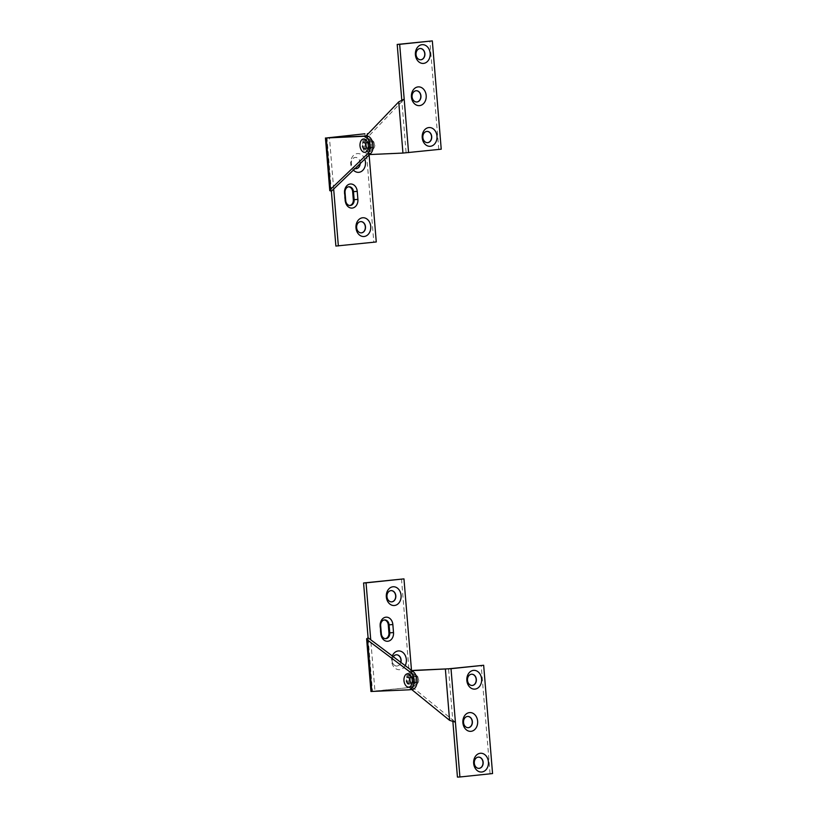 <?xml version="1.0" encoding="UTF-8"?>
<svg xmlns="http://www.w3.org/2000/svg" width="818" height="818" viewBox="0 0 818 818"><rect width="100%" height="100%" fill="white"/><g stroke="black" fill="none" stroke-linecap="round" stroke-linejoin="round"><path stroke-width="0.61" stroke-dasharray="4.09 3.07" d="M392.333 655.985A9.397 7.403 87.4 0 0 391.607 661.087A9.397 7.403 87.4 0 0 397.231 669.39A9.397 7.403 87.4 0 0 405.176 665.627M393.274 656.69A5.634 4.448 87.4 0 0 392.251 660.883A5.634 4.448 87.4 0 0 396.924 666.046A5.634 4.448 87.4 0 0 400.871 662.396M396.331 654.789A5.634 4.448 87.4 0 0 396.249 654.789A5.634 4.448 87.4 0 0 392.078 660.893A5.634 4.448 87.4 0 0 396.761 666.056A5.634 4.448 87.4 0 0 400.728 662.294M391.055 590.616A5.634 4.448 87.4 0 0 390.973 590.616A5.634 4.448 87.4 0 0 386.802 596.711A5.634 4.448 87.4 0 0 391.485 601.884A5.634 4.448 87.4 0 0 391.566 601.874M385.37 638.664A5.368 4.233 -92.6 0 1 384.961 638.705A5.368 4.233 -92.6 0 1 380.503 633.786L379.849 625.76A5.368 4.233 -92.6 0 1 383.622 619.972A5.368 4.233 -92.6 0 1 383.816 619.962A5.368 4.233 -92.6 0 1 384.235 619.962M408.407 683.797A3.354 2.065 84 0 1 406.076 680.607A3.354 2.065 84 0 1 407.783 677.12A3.354 2.065 84 0 1 407.855 677.11A3.354 2.065 84 0 1 410.186 680.3A3.354 2.065 84 0 1 408.479 683.797A3.354 2.065 84 0 1 408.407 683.797M411.566 683.47A3.354 2.065 84 0 1 409.235 680.279A3.354 2.065 84 0 1 410.943 676.793A3.354 2.065 84 0 1 411.014 676.783A3.354 2.065 84 0 1 413.346 679.973A3.354 2.065 84 0 1 411.638 683.459A3.354 2.065 84 0 1 411.566 683.47A3.354 2.065 84 0 1 409.235 680.279A3.354 2.065 84 0 1 410.943 676.793A3.354 2.065 84 0 1 411.014 676.783A3.354 2.065 84 0 1 413.346 679.973A3.354 2.065 84 0 1 411.638 683.459A3.354 2.065 84 0 1 411.566 683.47M408.898 689.819L374.961 691.149L370.728 639.768M370.943 691.486L372.487 691.261L368.09 637.784M411.495 670.371L412.875 687.171L372.487 691.261M412.875 687.171L374.961 691.149M401.495 578.991L410.401 687.284M407.906 677.785A2.689 1.646 84 0 1 409.777 680.331A2.689 1.646 84 0 1 408.407 683.122A2.689 1.646 84 0 1 408.346 683.132A2.689 1.646 84 0 1 406.485 680.576A2.689 1.646 84 0 1 407.845 677.785A2.689 1.646 84 0 1 407.906 677.785M415.278 677.007A2.689 1.646 84 0 1 417.149 679.564A2.689 1.646 84 0 1 415.779 682.355A2.689 1.646 84 0 1 415.718 682.355A2.689 1.646 84 0 1 413.857 679.809A2.689 1.646 84 0 1 415.217 677.018A2.689 1.646 84 0 1 415.278 677.007M415.892 684.359A4.693 2.883 84 0 1 412.62 679.809A4.693 2.883 84 0 1 415.115 675.003A4.693 2.883 84 0 1 416.382 675.392A4.693 2.883 84 0 1 418.376 679.38A4.693 2.883 84 0 1 417.252 683.695A4.693 2.883 84 0 1 415.892 684.359M405.186 684.656A6.708 4.121 84 0 1 404.378 676.967M412.62 683.357A3.354 2.065 84 0 1 410.288 680.167A3.354 2.065 84 0 1 411.996 676.68A3.354 2.065 84 0 1 412.067 676.67A3.354 2.065 84 0 1 414.399 679.86A3.354 2.065 84 0 1 412.691 683.347A3.354 2.065 84 0 1 412.62 683.357A3.354 2.065 84 0 1 410.288 680.167A3.354 2.065 84 0 1 411.996 676.68A3.354 2.065 84 0 1 412.067 676.67A3.354 2.065 84 0 1 414.399 679.86A3.354 2.065 84 0 1 412.691 683.347A3.354 2.065 84 0 1 412.62 683.357M411.791 673.326A6.708 4.121 84 0 1 416.454 679.707A6.708 4.121 84 0 1 413.039 686.691A6.708 4.121 84 0 1 412.896 686.701A6.708 4.121 84 0 1 408.233 680.32A6.708 4.121 84 0 1 411.638 673.337A6.708 4.121 84 0 1 411.791 673.326M410.738 673.439A6.708 4.121 84 0 1 415.401 679.819A6.708 4.121 84 0 1 411.986 686.803A6.708 4.121 84 0 1 411.843 686.813A6.708 4.121 84 0 1 407.18 680.433A6.708 4.121 84 0 1 410.585 673.449A6.708 4.121 84 0 1 410.738 673.439M478.397 757.11A5.634 4.448 87.4 0 0 478.315 757.12A5.634 4.448 87.4 0 0 474.143 763.214A5.634 4.448 87.4 0 0 478.816 768.378A5.634 4.448 87.4 0 0 478.898 768.368M467.62 716.435A5.634 4.448 87.4 0 0 467.538 716.445A5.634 4.448 87.4 0 0 463.366 722.539A5.634 4.448 87.4 0 0 468.039 727.703A5.634 4.448 87.4 0 0 468.121 727.703M471.577 674.216A5.634 4.448 87.4 0 0 471.495 674.226A5.634 4.448 87.4 0 0 467.334 680.32A5.634 4.448 87.4 0 0 472.006 685.484A5.634 4.448 87.4 0 0 472.088 685.484M415.779 683.03A3.354 2.065 84 0 1 413.448 679.84A3.354 2.065 84 0 1 415.155 676.343A3.354 2.065 84 0 1 415.227 676.343A3.354 2.065 84 0 1 417.558 679.533A3.354 2.065 84 0 1 415.851 683.02A3.354 2.065 84 0 1 415.779 683.03M455.411 722.171L452.743 720.014L448.54 668.807M452.906 721.916L452.743 720.014L413.325 687.948A9.397 5.767 84 0 1 409.706 677.887A9.397 5.767 84 0 1 414.307 670.371M411.699 689.533L410.166 688.286A9.397 5.767 84 0 1 406.556 678.05A9.397 5.767 84 0 1 411.362 670.668A9.397 5.767 84 0 1 411.577 670.658L411.863 670.648M492.559 773.562L457.436 777.1M490.084 773.675L481.189 665.382M363.938 142.997A2.689 1.646 84 0 1 365.81 145.543A2.689 1.646 84 0 1 364.439 148.334A2.689 1.646 84 0 1 364.378 148.344A2.689 1.646 84 0 1 362.517 145.788A2.689 1.646 84 0 1 363.877 142.997A2.689 1.646 84 0 1 363.938 142.997M371.311 142.22A2.689 1.646 84 0 1 373.182 144.766A2.689 1.646 84 0 1 371.812 147.567A2.689 1.646 84 0 1 371.75 147.567A2.689 1.646 84 0 1 369.889 145.021A2.689 1.646 84 0 1 371.249 142.22A2.689 1.646 84 0 1 371.311 142.22M371.914 149.571A4.693 2.883 84 0 1 368.652 145.021A4.693 2.883 84 0 1 371.147 140.215A4.693 2.883 84 0 1 372.415 140.604A4.693 2.883 84 0 1 374.409 144.592A4.693 2.883 84 0 1 373.284 148.907A4.693 2.883 84 0 1 371.914 149.571M361.219 149.868A6.708 4.121 84 0 1 360.411 142.179M367.599 148.682A3.354 2.065 84 0 1 365.268 145.492A3.354 2.065 84 0 1 366.975 141.995A3.354 2.065 84 0 1 367.047 141.995A3.354 2.065 84 0 1 369.378 145.185A3.354 2.065 84 0 1 367.671 148.672A3.354 2.065 84 0 1 367.599 148.682A3.354 2.065 84 0 1 365.268 145.492A3.354 2.065 84 0 1 366.975 141.995A3.354 2.065 84 0 1 367.047 141.995A3.354 2.065 84 0 1 369.378 145.185A3.354 2.065 84 0 1 367.671 148.672A3.354 2.065 84 0 1 367.599 148.682M368.652 148.569A3.354 2.065 84 0 1 366.321 145.379A3.354 2.065 84 0 1 368.028 141.892A3.354 2.065 84 0 1 368.1 141.882A3.354 2.065 84 0 1 370.431 145.072A3.354 2.065 84 0 1 368.724 148.559A3.354 2.065 84 0 1 368.652 148.569A3.354 2.065 84 0 1 366.321 145.379A3.354 2.065 84 0 1 368.028 141.892A3.354 2.065 84 0 1 368.1 141.882A3.354 2.065 84 0 1 370.431 145.072A3.354 2.065 84 0 1 368.724 148.559A3.354 2.065 84 0 1 368.652 148.569M367.824 138.539A6.708 4.121 84 0 1 372.487 144.919A6.708 4.121 84 0 1 369.071 151.903A6.708 4.121 84 0 1 368.928 151.913A6.708 4.121 84 0 1 364.266 145.532A6.708 4.121 84 0 1 367.671 138.549A6.708 4.121 84 0 1 367.824 138.539M366.771 138.651A6.708 4.121 84 0 1 371.433 145.031A6.708 4.121 84 0 1 368.018 152.005A6.708 4.121 84 0 1 367.875 152.025A6.708 4.121 84 0 1 363.212 145.645A6.708 4.121 84 0 1 366.617 138.661A6.708 4.121 84 0 1 366.771 138.651M360.718 221.606A5.634 4.448 87.4 0 0 360.636 221.617A5.634 4.448 87.4 0 0 356.464 227.711A5.634 4.448 87.4 0 0 361.147 232.874A5.634 4.448 87.4 0 0 361.229 232.874M364.797 159.152A9.397 7.403 87.4 0 0 356.106 153.856A9.397 7.403 87.4 0 0 350.717 163.733A9.397 7.403 87.4 0 0 353.396 170.093M360.217 163.549A5.634 4.448 87.4 0 0 360.206 162.598A5.634 4.448 87.4 0 0 355.523 157.434A5.634 4.448 87.4 0 0 351.362 163.528A5.634 4.448 87.4 0 0 354.971 168.58M360.043 163.712A5.634 4.448 87.4 0 0 360.043 162.608A5.634 4.448 87.4 0 0 355.36 157.434A5.634 4.448 87.4 0 0 351.188 163.528A5.634 4.448 87.4 0 0 355.871 168.702A5.634 4.448 87.4 0 0 355.953 168.692M349.756 205.482A5.368 4.233 -92.6 0 1 349.347 205.522A5.368 4.233 -92.6 0 1 344.889 200.604L344.235 192.578A5.368 4.233 -92.6 0 1 348.008 186.79A5.368 4.233 -92.6 0 1 348.202 186.78A5.368 4.233 -92.6 0 1 348.621 186.78M364.439 149.009A3.354 2.065 84 0 1 362.108 145.819A3.354 2.065 84 0 1 363.816 142.332A3.354 2.065 84 0 1 363.887 142.322A3.354 2.065 84 0 1 366.219 145.512A3.354 2.065 84 0 1 364.511 148.999A3.354 2.065 84 0 1 364.439 149.009M333.672 189.03L329.45 137.649M364.889 133.774L373.795 242.077L335.881 246.054M376.27 241.964L373.795 242.077M367.435 134.52L369.123 155.001M426.955 131.412A5.634 4.448 87.4 0 0 426.873 131.412A5.634 4.448 87.4 0 0 422.701 137.506A5.634 4.448 87.4 0 0 427.374 142.669A5.634 4.448 87.4 0 0 427.456 142.669M416.178 90.737A5.634 4.448 87.4 0 0 416.096 90.737A5.634 4.448 87.4 0 0 411.924 96.831A5.634 4.448 87.4 0 0 416.597 102.005A5.634 4.448 87.4 0 0 416.679 101.994M420.135 48.518A5.634 4.448 87.4 0 0 420.053 48.518A5.634 4.448 87.4 0 0 415.892 54.612A5.634 4.448 87.4 0 0 420.564 59.775A5.634 4.448 87.4 0 0 420.646 59.775M371.812 148.232A3.354 2.065 84 0 1 369.48 145.052A3.354 2.065 84 0 1 371.188 141.555A3.354 2.065 84 0 1 371.26 141.555A3.354 2.065 84 0 1 373.591 144.735A3.354 2.065 84 0 1 371.883 148.232A3.354 2.065 84 0 1 371.812 148.232M441.229 149.193L406.106 152.731L401.894 101.524L404.184 99.142M406.106 152.731L372.302 154.254A9.397 5.767 84 0 1 366.147 147.537A9.397 5.767 84 0 1 368.018 136.882L401.894 101.524L401.761 99.847M369.583 154.561L369.143 154.582A9.397 5.767 84 0 1 362.988 147.864A9.397 5.767 84 0 1 364.859 137.209L366.014 136.003M438.755 149.305L429.849 41.012M381.331 633.745L380.503 633.786M380.667 625.729L379.849 625.76M413.325 687.948L410.166 688.286M331.372 191.238L326.975 137.751M345.717 200.563L344.889 200.604M345.053 192.547L344.235 192.578M372.302 154.254L369.143 154.582M368.018 136.882L364.859 137.209M384.644 619.921L383.816 619.962M415.155 676.343L407.783 677.12M415.851 683.02L408.479 683.797M385.779 638.664L384.961 638.705M408.407 683.122L415.779 682.355M417.252 683.695A5.45 5.45 0 0 0 416.382 675.392M407.845 677.785L415.217 677.018M413.039 686.691L411.986 686.803M411.638 673.337L410.585 673.449M364.439 148.334L371.812 147.567M373.284 148.907A5.45 5.45 0 0 0 372.415 140.604M363.877 142.997L371.249 142.22M371.188 141.555L363.816 142.332M369.071 151.903L368.018 152.005M367.671 138.549L366.617 138.661M371.883 148.232L364.511 148.999M349.03 186.739L348.202 186.78M350.165 205.492L349.347 205.522"/><path stroke-width="1.23" d="M405.176 665.627A9.397 7.403 87.4 0 0 406.352 659.543A9.397 7.403 87.4 0 0 400.278 651.108A9.397 7.403 87.4 0 0 392.333 655.985M400.871 662.396A5.634 4.448 87.4 0 0 401.096 659.952A5.634 4.448 87.4 0 0 396.413 654.789A5.634 4.448 87.4 0 0 393.274 656.69M400.728 662.294A5.634 4.448 87.4 0 0 400.932 659.962A5.634 4.448 87.4 0 0 396.331 654.789M386.331 596.915A9.397 7.403 87.4 0 0 394.47 605.494A9.397 7.403 87.4 0 0 401.076 595.361A9.397 7.403 87.4 0 0 392.937 586.782A9.397 7.403 87.4 0 0 386.331 596.915M386.975 596.711A5.634 4.448 87.4 0 0 391.648 601.874A5.634 4.448 87.4 0 0 395.82 595.78A5.634 4.448 87.4 0 0 391.137 590.606A5.634 4.448 87.4 0 0 386.975 596.711M391.566 601.874A5.634 4.448 87.4 0 0 395.656 595.79A5.634 4.448 87.4 0 0 391.055 590.616M384.235 619.962A5.368 4.233 -92.6 0 1 388.274 624.88L388.928 632.897A5.368 4.233 -92.6 0 1 385.37 638.664M392.855 624.543L393.509 632.57A8.057 6.35 -92.6 0 1 387.855 641.251A8.057 6.35 -92.6 0 1 380.871 633.899L380.217 625.872A8.057 6.35 -92.6 0 1 385.871 617.191A8.057 6.35 -92.6 0 1 392.855 624.543L389.092 624.84A5.368 4.233 87.4 0 0 384.644 619.921A5.368 4.233 87.4 0 0 384.44 619.932A5.368 4.233 87.4 0 0 380.667 625.729L381.331 633.745A5.368 4.233 87.4 0 0 385.779 638.664A5.368 4.233 87.4 0 0 389.757 632.866L389.092 624.84L388.274 624.88M370.728 639.768L366.055 582.856L363.581 582.968L368.09 637.784L413.284 671.711A9.397 5.767 84 0 1 417.088 681.936A9.397 5.767 84 0 1 412.272 689.472A9.397 5.767 84 0 1 412.057 689.482M367.568 640.105L410.125 672.048A9.397 5.767 84 0 1 413.928 682.273A9.397 5.767 84 0 1 409.112 689.799A9.397 5.767 84 0 1 408.898 689.819L370.943 691.486L366.617 638.807L367.568 640.105L371.801 691.486M363.581 582.968L403.969 578.878L411.495 670.371M368.09 637.784L366.617 638.807M366.055 582.856L403.969 578.878M407.579 673.776A6.708 4.121 84 0 1 412.252 680.269A6.708 4.121 84 0 1 408.683 687.14A6.708 4.121 84 0 1 405.186 684.656A9.734 9.734 0 0 1 404.378 676.967A6.708 4.121 84 0 1 407.579 673.776M473.673 763.409A9.397 7.403 87.4 0 0 481.812 771.998A9.397 7.403 87.4 0 0 488.418 761.865A9.397 7.403 87.4 0 0 480.268 753.276A9.397 7.403 87.4 0 0 473.673 763.409M474.307 763.204A5.634 4.448 87.4 0 0 478.99 768.368A5.634 4.448 87.4 0 0 483.152 762.274A5.634 4.448 87.4 0 0 478.479 757.11A5.634 4.448 87.4 0 0 474.307 763.204M478.898 768.368A5.634 4.448 87.4 0 0 482.988 762.284A5.634 4.448 87.4 0 0 478.397 757.11M462.886 722.734A9.397 7.403 87.4 0 0 471.035 731.323A9.397 7.403 87.4 0 0 477.63 721.19A9.397 7.403 87.4 0 0 469.491 712.601A9.397 7.403 87.4 0 0 462.886 722.734M463.53 722.529A5.634 4.448 87.4 0 0 468.203 727.693A5.634 4.448 87.4 0 0 472.375 721.599A5.634 4.448 87.4 0 0 467.702 716.435A5.634 4.448 87.4 0 0 463.53 722.529M468.121 727.703A5.634 4.448 87.4 0 0 472.211 721.609A5.634 4.448 87.4 0 0 467.62 716.435M466.853 680.515A9.397 7.403 87.4 0 0 474.992 689.104A9.397 7.403 87.4 0 0 481.597 678.971A9.397 7.403 87.4 0 0 473.458 670.382A9.397 7.403 87.4 0 0 466.853 680.515M467.497 680.31A5.634 4.448 87.4 0 0 472.17 685.474A5.634 4.448 87.4 0 0 476.342 679.38A5.634 4.448 87.4 0 0 471.669 674.216A5.634 4.448 87.4 0 0 467.497 680.31M472.088 685.484A5.634 4.448 87.4 0 0 476.178 679.39A5.634 4.448 87.4 0 0 471.577 674.216M414.307 670.371A9.397 5.767 84 0 1 414.521 670.341A9.397 5.767 84 0 1 414.736 670.32L448.54 668.807L483.663 665.269L451.015 668.695L459.91 776.988L457.436 777.1L452.906 721.916M455.411 722.171L449.583 720.341L411.699 689.533M411.863 670.648L451.015 668.695M483.663 665.269L492.559 773.562L459.91 776.988M363.611 138.978A6.708 4.121 84 0 1 368.284 145.481A6.708 4.121 84 0 1 364.716 152.352A6.708 4.121 84 0 1 361.219 149.868A9.734 9.734 0 0 1 360.411 142.179A6.708 4.121 84 0 1 363.611 138.978M355.994 227.905A9.397 7.403 87.4 0 0 364.133 236.494A9.397 7.403 87.4 0 0 370.738 226.361A9.397 7.403 87.4 0 0 362.599 217.772A9.397 7.403 87.4 0 0 355.994 227.905M356.638 227.701A5.634 4.448 87.4 0 0 361.311 232.864A5.634 4.448 87.4 0 0 365.482 226.77A5.634 4.448 87.4 0 0 360.799 221.606A5.634 4.448 87.4 0 0 356.638 227.701M361.229 232.874A5.634 4.448 87.4 0 0 365.319 226.78A5.634 4.448 87.4 0 0 360.718 221.606M353.396 170.093A9.397 7.403 87.4 0 0 361.607 171.32A9.397 7.403 87.4 0 0 365.462 162.189A9.397 7.403 87.4 0 0 364.797 159.152M354.971 168.58A5.634 4.448 87.4 0 0 356.034 168.692A5.634 4.448 87.4 0 0 360.217 163.549M355.953 168.692A5.634 4.448 87.4 0 0 360.043 163.712M348.621 186.78A5.368 4.233 -92.6 0 1 352.66 191.698L353.315 199.725A5.368 4.233 -92.6 0 1 349.756 205.482M357.241 191.371L357.895 199.387A8.057 6.35 -92.6 0 1 352.241 208.069A8.057 6.35 -92.6 0 1 345.257 200.717L344.603 192.69A8.057 6.35 -92.6 0 1 350.257 184.009A8.057 6.35 -92.6 0 1 357.241 191.371L353.478 191.657A5.368 4.233 87.4 0 0 349.03 186.739A5.368 4.233 87.4 0 0 348.826 186.76A5.368 4.233 87.4 0 0 345.053 192.547L345.717 200.563A5.368 4.233 87.4 0 0 350.165 205.492A5.368 4.233 87.4 0 0 354.143 199.684L353.478 191.657L352.66 191.698M326.29 137.976L364.889 133.774L329.45 137.649L366.556 135.972A9.397 5.767 84 0 1 372.742 142.853A9.397 5.767 84 0 1 370.677 153.508L331.372 191.238L329.766 190.645L330.513 189.357L367.517 153.835A9.397 5.767 84 0 0 369.583 143.181A9.397 5.767 84 0 0 363.396 136.309L326.29 137.976L330.513 189.357M369.123 155.001L376.27 241.964L335.881 246.054L331.372 191.238M367.364 133.661L367.435 134.52M338.355 245.942L333.672 189.03M422.231 137.7A9.397 7.403 87.4 0 0 430.37 146.289A9.397 7.403 87.4 0 0 436.976 136.156A9.397 7.403 87.4 0 0 428.826 127.567A9.397 7.403 87.4 0 0 422.231 137.7M422.865 137.496A5.634 4.448 87.4 0 0 427.548 142.669A5.634 4.448 87.4 0 0 431.71 136.565A5.634 4.448 87.4 0 0 427.037 131.401A5.634 4.448 87.4 0 0 422.865 137.496M427.456 142.669A5.634 4.448 87.4 0 0 431.546 136.575A5.634 4.448 87.4 0 0 426.955 131.412M411.444 97.035A9.397 7.403 87.4 0 0 419.593 105.614A9.397 7.403 87.4 0 0 426.188 95.481A9.397 7.403 87.4 0 0 418.049 86.902A9.397 7.403 87.4 0 0 411.444 97.035M412.088 96.831A5.634 4.448 87.4 0 0 416.761 101.994A5.634 4.448 87.4 0 0 420.933 95.9A5.634 4.448 87.4 0 0 416.26 90.726A5.634 4.448 87.4 0 0 412.088 96.831M416.679 101.994A5.634 4.448 87.4 0 0 420.769 95.9A5.634 4.448 87.4 0 0 416.178 90.737M415.411 54.816A9.397 7.403 87.4 0 0 423.55 63.395A9.397 7.403 87.4 0 0 430.156 53.262A9.397 7.403 87.4 0 0 422.016 44.683A9.397 7.403 87.4 0 0 415.411 54.816M416.055 54.601A5.634 4.448 87.4 0 0 420.728 59.775A5.634 4.448 87.4 0 0 424.9 53.681A5.634 4.448 87.4 0 0 420.227 48.507A5.634 4.448 87.4 0 0 416.055 54.601M420.646 59.775A5.634 4.448 87.4 0 0 424.736 53.681A5.634 4.448 87.4 0 0 420.135 48.518M401.761 99.847L397.2 44.438L432.323 40.9L441.229 149.193L402.947 153.068L369.583 154.561M366.014 136.003L398.734 101.861L404.184 99.142L408.581 152.618M432.323 40.9L399.675 44.325L404.184 99.142M397.2 44.438L399.675 44.325M413.284 671.711L410.125 672.048M393.509 632.57L388.928 632.897M449.583 720.341L445.381 669.134M414.736 670.32L411.843 670.627M370.677 153.508L367.517 153.835M366.556 135.972L363.396 136.309M357.895 199.387L353.315 199.725M402.947 153.068L398.734 101.861M412.272 689.472L409.112 689.799M414.521 670.341L411.832 670.627M325.441 137.976L329.766 190.645"/></g></svg>

